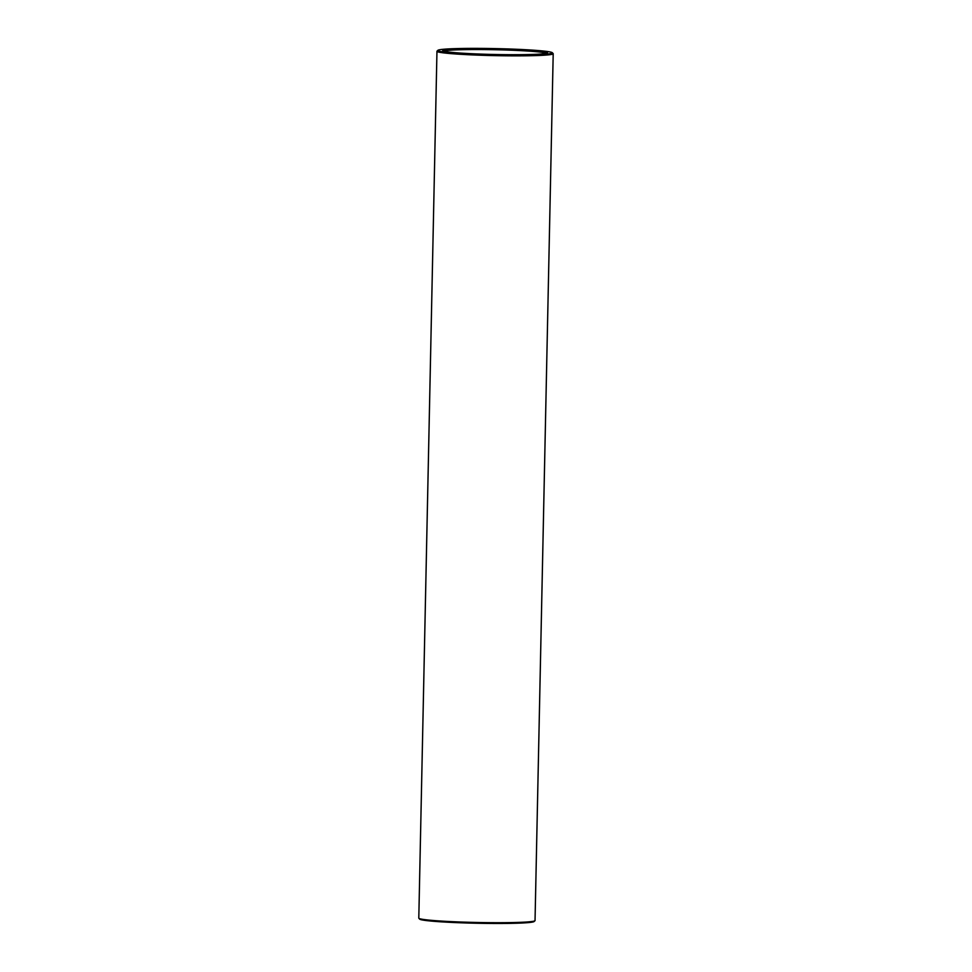 <?xml version="1.0" encoding="UTF-8"?>
<svg xmlns="http://www.w3.org/2000/svg" width="972" height="972" viewBox="0 0 972 972"><rect width="100%" height="100%" fill="white"/><g stroke="black" fill="none" stroke-linecap="round" stroke-linejoin="round"><path stroke-width="1.46" d="M477.41 53.97A52.403 2.819 -178.8 0 1 442.782 50.738A52.403 2.819 -178.8 0 1 495.161 48.867A52.403 2.819 -178.8 0 1 547.406 52.938A52.403 2.819 -178.8 0 1 477.41 53.97M475.745 54.189A57.312 3.086 -178.8 0 1 437.886 50.325A57.312 3.086 -178.8 0 1 495.161 48.6A57.312 3.086 -178.8 0 1 552.315 52.719A57.312 3.086 -178.8 0 1 475.745 54.189M443.742 51.164A51.577 2.782 -178.8 0 1 495.137 49.73A51.577 2.782 -178.8 0 1 546.434 53.314M552.315 52.719L553.117 53.545A58.138 3.135 -178.8 0 1 553.202 53.715A58.138 3.135 -178.8 0 1 475.454 55.039A58.138 3.135 -178.8 0 1 436.963 51.285A58.138 3.135 -178.8 0 1 437.048 51.115L437.886 50.325M553.202 53.715L535.037 920.569A58.138 3.135 -178.8 0 1 534.952 920.739A58.138 3.135 -178.8 0 1 457.302 921.881A58.138 3.135 -178.8 0 1 418.883 918.297A58.138 3.135 -178.8 0 1 418.798 918.127L436.963 51.285M534.952 920.739L534.114 921.529A57.312 3.086 -178.8 0 1 457.557 922.671A57.312 3.086 -178.8 0 1 419.685 919.135L418.883 918.297"/></g></svg>
